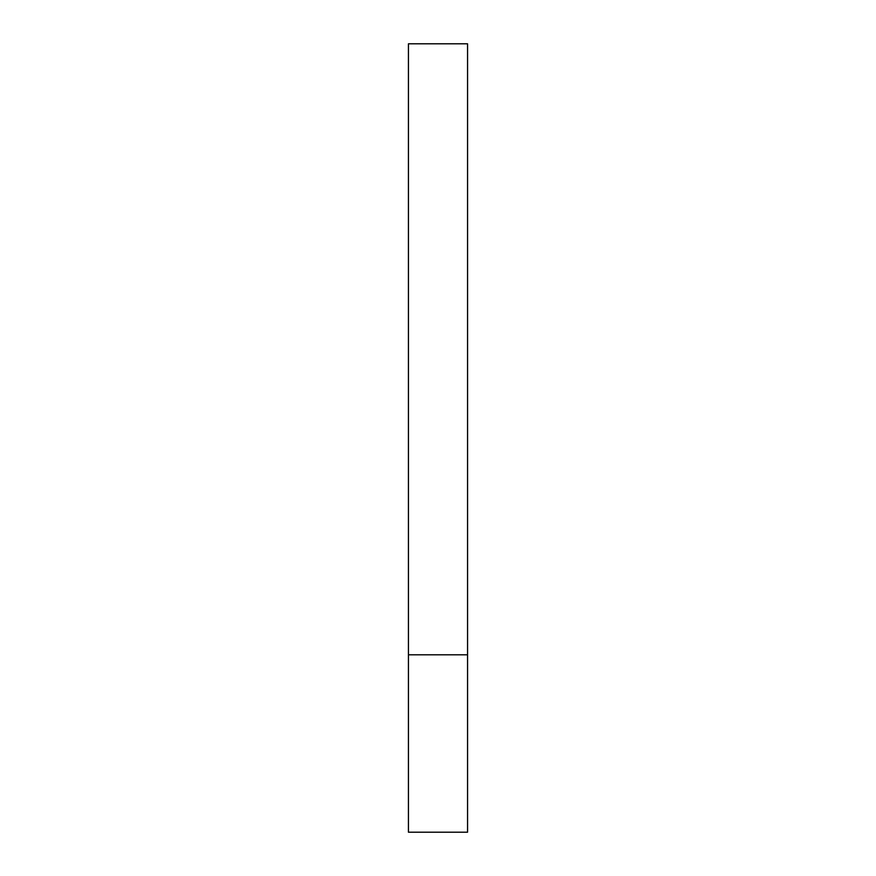 <?xml version="1.0" encoding="UTF-8"?>
<svg xmlns="http://www.w3.org/2000/svg" width="876" height="876" viewBox="0 0 876 876"><rect width="100%" height="100%" fill="white"/><g stroke="black" fill="none" stroke-linecap="round" stroke-linejoin="round"><path stroke-width="1.31" d="M467.565 654.81L408.435 654.81L467.565 654.81L467.565 43.8L408.435 43.8L408.435 832.2L467.565 832.2L467.565 654.81"/></g></svg>
